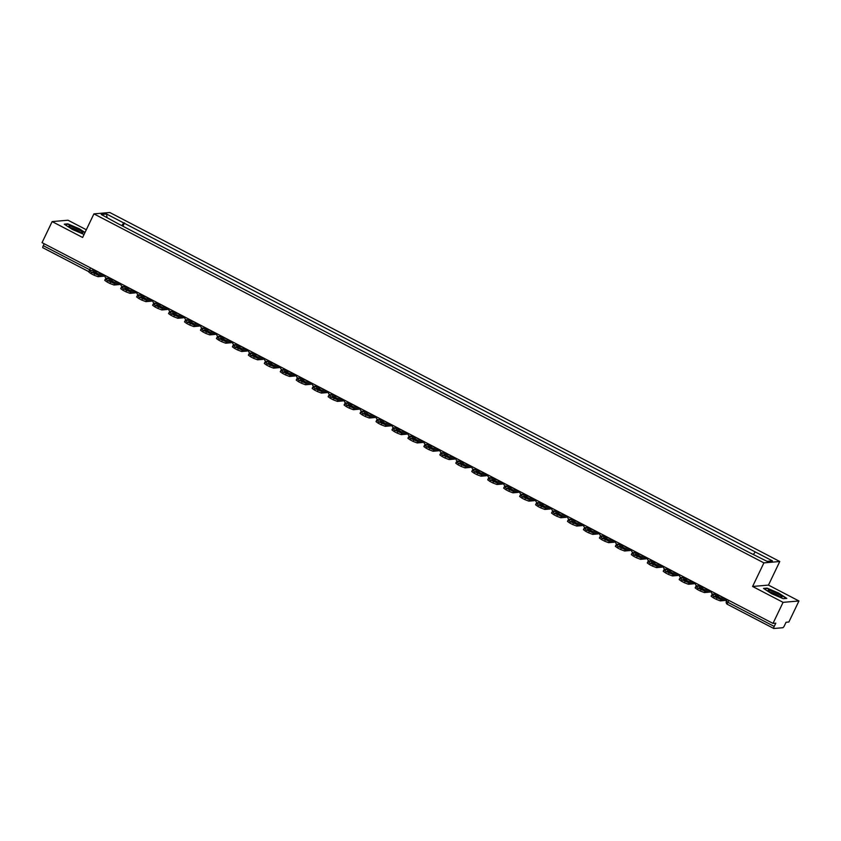 <?xml version="1.0" encoding="UTF-8"?>
<svg xmlns="http://www.w3.org/2000/svg" width="841" height="841" viewBox="0 0 841 841"><rect width="100%" height="100%" fill="white"/><g stroke="black" fill="none" stroke-linecap="round" stroke-linejoin="round"><path stroke-width="1.26" d="M86.318 229.751L68.005 220.216L52.142 221.593L42.05 242.639L772.995 623.402L783.076 602.345L798.95 600.979L768.464 585.094L779.775 561.504L109.793 212.5L93.919 213.877L763.901 562.881L752.6 586.471L783.076 602.345M798.95 600.979L788.858 622.025L786.051 622.266L784.485 625.546A2.365 0.547 117.5 0 1 782.834 627.722L773.846 628.5A2.365 0.547 117.5 0 1 773.773 628.49L727.433 604.353A2.365 0.547 -62.5 0 1 727.896 602.303L774.225 626.44A2.365 0.547 117.5 0 0 773.773 628.49M52.142 221.593L82.618 237.467L93.919 213.877M88.936 271.717L42.912 247.738A2.365 0.547 -62.5 0 1 42.828 247.727A2.365 0.547 -62.5 0 1 43.29 245.677L91.017 270.455M44.205 243.764L43.29 245.677M774.225 626.44L775.801 623.16L772.995 623.402M738.409 546.85L745.158 550.371M729.263 542.088L722.451 538.545M713.305 533.772L706.503 530.229M697.357 525.467L690.545 521.914M681.399 517.152L674.587 513.599M665.441 508.837L658.629 505.294M649.483 500.532L642.671 496.978M633.462 492.185L626.713 488.663M617.567 483.901L610.755 480.358M601.609 475.596L594.797 472.043M585.651 467.281L578.839 463.727M569.704 458.965L562.892 455.423M553.746 450.65L546.934 447.107M537.788 442.345L530.976 438.792M521.767 433.998L515.018 430.487M505.872 425.714L499.06 422.171M489.914 417.409L483.102 413.856M473.956 409.094L467.144 405.541M457.998 400.779L451.186 397.236M442.051 392.474L435.239 388.92M426.093 384.158L419.281 380.605M410.072 375.811L403.323 372.3M394.177 367.538L387.365 363.985M378.219 359.223L371.407 355.669M362.261 350.907L355.449 347.365M346.303 342.602L339.491 339.049M330.345 334.287L323.533 330.734M314.387 325.972L307.585 322.429M298.376 317.625L291.627 314.114M282.418 309.32L275.669 305.798M266.523 301.036L259.711 297.493M250.565 292.721L243.753 289.178M234.607 284.416L227.795 280.862M218.649 276.1L211.837 272.547M202.692 267.785L195.879 264.242M186.734 259.48L179.921 255.927M170.723 251.133L163.974 247.611M154.765 242.818L148.016 239.307M138.87 234.544L132.058 230.991M753.504 554.261L755.271 551.938L772.458 560.894L767.129 561.357L749.194 552.474L117.677 223.496L101.235 214.487L106.576 214.024L123.753 222.97L121.745 225.619M755.271 551.938L123.753 222.97M779.775 561.504L763.901 562.881M768.464 585.094L752.6 586.471M763.523 588.416L771.618 593.714L783.265 598.697L786.798 598.393L778.692 593.094L767.055 588.111L763.523 588.416M85.015 232.473L79.464 228.857L67.827 223.864L64.284 224.169L72.389 229.467L84.058 234.45M122.912 226.229L124.5 222.907M106.996 217.483L106.576 214.024M718.876 595.491A7.348 1.03 -154.4 0 1 721.368 596.7A7.348 1.03 -154.4 0 1 723.575 597.94L719.896 598.256A7.348 1.03 25.6 0 1 715.186 595.806L718.876 595.491L718.214 596.868A7.348 1.03 -154.4 0 1 720.705 598.077A7.348 1.03 -154.4 0 1 720.895 598.172M717.131 594.303L711.759 594.818L714.009 596.437L721 599.496L720.338 600.873L725.804 600.4A2.965 0.683 117.5 0 0 726.876 599.381M726.235 599.044L721 599.496M718.214 596.868L717.215 596.952M720.338 600.873L716.322 599.36L716.974 597.983M714.009 596.437L713.347 597.814L716.322 599.36M713.347 597.814L711.097 596.195L711.759 594.818M781.846 596.521A7.706 1.083 25.6 0 0 773.657 591.791A7.706 1.083 25.6 0 0 768.211 590.624A7.706 1.083 25.6 0 0 768.264 590.708A7.706 1.083 25.6 0 0 774.74 594.661A7.706 1.083 25.6 0 0 781.678 597.078A7.706 1.083 25.6 0 0 781.846 596.521M779.618 596.647A5.834 0.82 25.6 0 0 774.95 593.841A5.834 0.82 25.6 0 0 769.83 591.959M764.048 588.763L767.213 588.479L778.482 593.315L786.314 598.435M82.618 232.284A7.706 1.083 25.6 0 0 74.428 227.543A7.706 1.083 25.6 0 0 68.983 226.387A7.706 1.083 25.6 0 0 69.036 226.46A7.706 1.083 25.6 0 0 75.501 230.413A7.706 1.083 25.6 0 0 82.45 232.841A7.706 1.083 25.6 0 0 82.618 232.284M80.389 232.41A5.834 0.82 25.6 0 0 75.722 229.593A5.834 0.82 25.6 0 0 70.602 227.722M64.81 224.515L67.974 224.242L79.254 229.078L84.878 232.747M702.918 587.176A7.348 1.03 -154.4 0 1 705.41 588.385A7.348 1.03 -154.4 0 1 707.617 589.625L703.938 589.951A7.348 1.03 25.6 0 1 699.228 587.491L702.918 587.176L702.256 588.553A7.348 1.03 -154.4 0 1 704.747 589.762A7.348 1.03 -154.4 0 1 704.937 589.856M701.173 585.988L695.801 586.503L698.051 588.122L705.042 591.191L704.38 592.558L709.846 592.085A2.965 0.683 117.5 0 0 710.918 591.065M710.277 590.729L705.042 591.191M702.256 588.553L701.257 588.637M704.38 592.558L700.364 591.044L701.016 589.667M698.051 588.122L697.399 589.499L700.364 591.044M697.399 589.499L695.139 587.88L695.801 586.503M686.96 578.86A7.348 1.03 -154.4 0 1 689.452 580.08A7.348 1.03 -154.4 0 1 691.67 581.32L687.98 581.636A7.348 1.03 25.6 0 1 683.27 579.186L686.96 578.86L686.298 580.237A7.348 1.03 -154.4 0 1 688.79 581.457A7.348 1.03 -154.4 0 1 688.979 581.552M685.215 577.683L679.843 578.198L682.093 579.817L689.084 582.876L688.422 584.253L693.888 583.78A2.965 0.683 117.5 0 0 694.96 582.76M694.319 582.424L689.084 582.876M686.298 580.237L685.299 580.322M688.422 584.253L684.406 582.739L685.068 581.362M682.093 579.817L681.441 581.194L684.406 582.739M681.441 581.194L679.181 579.575L679.843 578.198M671.002 570.555A7.348 1.03 -154.4 0 1 673.494 571.764A7.348 1.03 -154.4 0 1 675.712 573.005L672.022 573.32A7.348 1.03 25.6 0 1 667.312 570.871L671.002 570.555L670.34 571.933A7.348 1.03 -154.4 0 1 672.842 573.142A7.348 1.03 -154.4 0 1 673.021 573.236M669.257 569.368L663.885 569.883L666.146 571.502L673.126 574.561L672.464 575.938L677.93 575.465A2.965 0.683 117.5 0 0 679.002 574.445M678.361 574.109L673.126 574.561M670.34 571.933L669.341 572.017M672.464 575.938L668.448 574.424L669.11 573.047M666.146 571.502L665.483 572.879L668.448 574.424M665.483 572.879L663.223 571.26L663.885 569.883M655.044 562.24A7.348 1.03 -154.4 0 1 657.536 563.449A7.348 1.03 -154.4 0 1 659.754 564.689L656.064 565.015A7.348 1.03 25.6 0 1 651.355 562.555L655.044 562.24L654.393 563.617A7.348 1.03 -154.4 0 1 656.884 564.826A7.348 1.03 -154.4 0 1 657.063 564.921M653.299 561.052L647.927 561.567L650.188 563.186L657.168 566.256L656.516 567.622L661.972 567.149A2.965 0.683 117.5 0 0 663.044 566.13M662.403 565.793L657.168 566.256M654.393 563.617L653.394 563.701M656.516 567.622L652.49 566.109L653.152 564.732M650.188 563.186L649.525 564.563L652.49 566.109M649.525 564.563L647.276 562.944L647.927 561.567M639.086 553.925A7.348 1.03 -154.4 0 1 641.578 555.144A7.348 1.03 -154.4 0 1 643.796 556.374L640.106 556.7A7.348 1.03 25.6 0 1 635.407 554.251L639.086 553.925L638.435 555.302A7.348 1.03 -154.4 0 1 640.926 556.521A7.348 1.03 -154.4 0 1 641.105 556.616M637.341 552.747L631.969 553.262L634.23 554.881L641.21 557.94L640.558 559.318L646.014 558.845A2.965 0.683 117.5 0 0 647.097 557.825M646.445 557.488L641.21 557.94M638.435 555.302L637.436 555.386M640.558 559.318L636.532 557.793L637.194 556.427M634.23 554.881L633.567 556.248L636.532 557.793M633.567 556.248L631.318 554.629L631.969 553.262M623.128 545.62A7.348 1.03 -154.4 0 1 625.63 546.829A7.348 1.03 -154.4 0 1 627.838 548.069L624.148 548.385A7.348 1.03 25.6 0 1 619.449 545.935L623.128 545.62L622.477 546.986A7.348 1.03 -154.4 0 1 624.968 548.206A7.348 1.03 -154.4 0 1 625.147 548.3M621.383 544.432L616.022 544.947L618.272 546.566L625.262 549.625L624.6 551.002L630.056 550.529A2.965 0.683 117.5 0 0 631.139 549.509M630.487 549.173L625.262 549.625M622.477 546.986L621.478 547.081M624.6 551.002L620.574 549.488L621.236 548.111M618.272 546.566L617.609 547.943L620.574 549.488M617.609 547.943L615.36 546.324L616.022 544.947M607.181 537.304A7.348 1.03 -154.4 0 1 609.672 538.513A7.348 1.03 -154.4 0 1 611.88 539.754L608.19 540.069A7.348 1.03 25.6 0 1 603.491 537.62L607.181 537.304L606.519 538.682A7.348 1.03 -154.4 0 1 609.01 539.89A7.348 1.03 -154.4 0 1 609.189 539.985M605.436 536.116L600.064 536.632L602.314 538.251L609.305 541.31L608.642 542.687L614.098 542.214A2.965 0.683 117.5 0 0 615.181 541.194M614.54 540.858L609.305 541.31M606.519 538.682L605.52 538.766M608.642 542.687L604.616 541.173L605.278 539.796M602.314 538.251L601.651 539.628L604.616 541.173M601.651 539.628L599.402 538.009L600.064 536.632M591.223 528.989A7.348 1.03 -154.4 0 1 593.714 530.208A7.348 1.03 -154.4 0 1 595.922 531.438L592.243 531.764A7.348 1.03 25.6 0 1 587.533 529.315L591.223 528.989L590.561 530.366A7.348 1.03 -154.4 0 1 593.052 531.575A7.348 1.03 -154.4 0 1 593.231 531.68M589.478 527.812L584.106 528.327L586.356 529.946L593.347 533.005L592.684 534.382L598.14 533.909A2.965 0.683 117.5 0 0 599.223 532.889M598.582 532.553L593.347 533.005M590.561 530.366L589.562 530.45M592.684 534.382L588.668 532.858L589.32 531.491M586.356 529.946L585.693 531.312L588.668 532.858M585.693 531.312L583.444 529.693L584.106 528.327M575.265 520.684A7.348 1.03 -154.4 0 1 577.756 521.893A7.348 1.03 -154.4 0 1 579.964 523.134L576.285 523.449A7.348 1.03 25.6 0 1 571.575 521L575.265 520.684L574.603 522.051A7.348 1.03 -154.4 0 1 577.094 523.27A7.348 1.03 -154.4 0 1 577.283 523.365M573.52 519.496L568.148 520.011L570.398 521.63L577.389 524.689L576.726 526.067L582.193 525.593A2.965 0.683 117.5 0 0 583.265 524.574M582.624 524.237L577.389 524.689M574.603 522.051L573.604 522.145M576.726 526.067L572.71 524.553L573.362 523.176M570.398 521.63L569.746 523.007L572.71 524.553M569.746 523.007L567.486 521.388L568.148 520.011M559.307 512.369A7.348 1.03 -154.4 0 1 561.799 513.578A7.348 1.03 -154.4 0 1 564.017 514.818L560.327 515.134A7.348 1.03 25.6 0 1 555.617 512.684L559.307 512.369L558.645 513.746A7.348 1.03 -154.4 0 1 561.136 514.955A7.348 1.03 -154.4 0 1 561.325 515.049M557.562 511.181L552.19 511.696L554.44 513.315L561.431 516.374L560.768 517.751L566.235 517.278A2.965 0.683 117.5 0 0 567.307 516.258M566.666 515.922L561.431 516.374M558.645 513.746L557.646 513.83M560.768 517.751L556.753 516.237L557.415 514.86M554.44 513.315L553.788 514.692L556.753 516.237M553.788 514.692L551.528 513.073L552.19 511.696M543.349 504.053A7.348 1.03 -154.4 0 1 545.841 505.273A7.348 1.03 -154.4 0 1 548.059 506.503L544.369 506.829A7.348 1.03 25.6 0 1 539.659 504.379L543.349 504.053L542.687 505.43A7.348 1.03 -154.4 0 1 545.189 506.639A7.348 1.03 -154.4 0 1 545.367 506.734M541.604 502.865L536.232 503.391L538.482 504.999L545.473 508.069L544.81 509.436L550.277 508.973A2.965 0.683 117.5 0 0 551.349 507.943M550.708 507.617L545.473 508.069M542.687 505.43L541.688 505.515M544.81 509.436L540.795 507.922L541.457 506.545M538.482 504.999L537.83 506.377L540.795 507.922M537.83 506.377L535.57 504.758L536.232 503.391M527.391 495.738A7.348 1.03 -154.4 0 1 529.883 496.957A7.348 1.03 -154.4 0 1 532.101 498.198L528.411 498.513A7.348 1.03 25.6 0 1 523.701 496.064L527.391 495.738L526.729 497.115A7.348 1.03 -154.4 0 1 529.231 498.335A7.348 1.03 -154.4 0 1 529.409 498.429M525.646 494.561L520.274 495.076L522.534 496.695L529.515 499.754L528.863 501.131L534.319 500.658A2.965 0.683 117.5 0 0 535.391 499.638M534.75 499.302L529.515 499.754M526.729 497.115L525.741 497.21M528.863 501.131L524.837 499.617L525.499 498.24M522.534 496.695L521.872 498.072L524.837 499.617M521.872 498.072L519.622 496.453L520.274 495.076M511.433 487.433A7.348 1.03 -154.4 0 1 513.925 488.642A7.348 1.03 -154.4 0 1 516.143 489.882L512.453 490.198A7.348 1.03 25.6 0 1 507.754 487.748L511.433 487.433L510.781 488.81A7.348 1.03 -154.4 0 1 513.273 490.019A7.348 1.03 -154.4 0 1 513.452 490.114M509.688 486.245L504.316 486.76L506.576 488.379L513.557 491.438L512.905 492.815L518.361 492.342A2.965 0.683 117.5 0 0 519.444 491.323M518.792 490.986L513.557 491.438M510.781 488.81L509.783 488.894M512.905 492.815L508.879 491.302L509.541 489.925M506.576 488.379L505.914 489.756L508.879 491.302M505.914 489.756L503.664 488.137L504.316 486.76M495.475 479.118A7.348 1.03 -154.4 0 1 497.977 480.337A7.348 1.03 -154.4 0 1 500.185 481.567L496.495 481.893A7.348 1.03 25.6 0 1 491.796 479.433L495.475 479.118L494.823 480.495A7.348 1.03 -154.4 0 1 497.315 481.704A7.348 1.03 -154.4 0 1 497.494 481.798M493.73 477.93L488.358 478.445L490.618 480.064L497.599 483.133L496.947 484.5L502.403 484.027A2.965 0.683 117.5 0 0 503.486 483.007M502.834 482.671L497.599 483.133M494.823 480.495L493.825 480.579M496.947 484.5L492.921 482.986L493.583 481.609M490.618 480.064L489.956 481.441L492.921 482.986M489.956 481.441L487.706 479.822L488.358 478.445M479.528 470.802A7.348 1.03 -154.4 0 1 482.019 472.022A7.348 1.03 -154.4 0 1 484.227 473.262L480.537 473.578A7.348 1.03 25.6 0 1 475.838 471.128L479.528 470.802L478.865 472.179A7.348 1.03 -154.4 0 1 481.357 473.399A7.348 1.03 -154.4 0 1 481.536 473.494M477.783 469.625L472.411 470.14L474.66 471.759L481.651 474.818L480.989 476.195L486.445 475.722A2.965 0.683 117.5 0 0 487.528 474.702M486.886 474.366L481.651 474.818M478.865 472.179L477.867 472.264M480.989 476.195L476.963 474.681L477.625 473.304M474.66 471.759L473.998 473.136L476.963 474.681M473.998 473.136L471.748 471.517L472.411 470.14M463.57 462.497A7.348 1.03 -154.4 0 1 466.061 463.706A7.348 1.03 -154.4 0 1 468.269 464.947L464.579 465.262A7.348 1.03 25.6 0 1 459.88 462.813L463.57 462.497L462.907 463.875A7.348 1.03 -154.4 0 1 465.399 465.084A7.348 1.03 -154.4 0 1 465.578 465.178M461.825 461.31L456.453 461.825L458.702 463.444L465.693 466.503L465.031 467.88L470.487 467.407A2.965 0.683 117.5 0 0 471.57 466.387M470.928 466.051L465.693 466.503M462.907 463.875L461.909 463.959M465.031 467.88L461.015 466.366L461.667 464.989M458.702 463.444L458.04 464.821L461.015 466.366M458.04 464.821L455.79 463.202L456.453 461.825M447.612 454.182A7.348 1.03 -154.4 0 1 450.103 455.391A7.348 1.03 -154.4 0 1 452.311 456.631L448.631 456.957A7.348 1.03 25.6 0 1 443.922 454.497L447.612 454.182L446.949 455.559A7.348 1.03 -154.4 0 1 449.441 456.768A7.348 1.03 -154.4 0 1 449.63 456.863M445.867 452.994L440.495 453.509L442.744 455.128L449.735 458.198L449.073 459.564L454.539 459.091A2.965 0.683 117.5 0 0 455.612 458.072M454.97 457.735L449.735 458.198M446.949 455.559L445.951 455.643M449.073 459.564L445.057 458.051L445.709 456.674M442.744 455.128L442.093 456.505L445.057 458.051M442.093 456.505L439.832 454.886L440.495 453.509M431.654 445.867A7.348 1.03 -154.4 0 1 434.145 447.086A7.348 1.03 -154.4 0 1 436.353 448.316L432.673 448.642A7.348 1.03 25.6 0 1 427.964 446.193L431.654 445.867L430.991 447.244A7.348 1.03 -154.4 0 1 433.483 448.463A7.348 1.03 -154.4 0 1 433.672 448.558M429.909 444.689L424.537 445.204L426.786 446.823L433.777 449.882L433.115 451.26L438.582 450.787A2.965 0.683 117.5 0 0 439.654 449.767M439.013 449.43L433.777 449.882M430.991 447.244L429.993 447.328M433.115 451.26L429.099 449.735L429.751 448.369M426.786 446.823L426.135 448.19L429.099 449.735M426.135 448.19L423.875 446.582L424.537 445.204M415.696 437.562A7.348 1.03 -154.4 0 1 418.187 438.771A7.348 1.03 -154.4 0 1 420.405 440.011L416.715 440.327A7.348 1.03 25.6 0 1 412.006 437.877L415.696 437.562L415.034 438.928A7.348 1.03 -154.4 0 1 417.525 440.148A7.348 1.03 -154.4 0 1 417.714 440.242M413.951 436.374L408.579 436.889L410.829 438.508L417.819 441.567L417.157 442.944L422.624 442.471A2.965 0.683 117.5 0 0 423.696 441.451M423.055 441.115L417.819 441.567M415.034 438.928L414.035 439.023M417.157 442.944L413.141 441.43L413.804 440.053M410.829 438.508L410.177 439.885L413.141 441.43M410.177 439.885L407.917 438.266L408.579 436.889M399.738 429.246A7.348 1.03 -154.4 0 1 402.229 430.455A7.348 1.03 -154.4 0 1 404.447 431.696L400.758 432.011A7.348 1.03 25.6 0 1 396.048 429.562L399.738 429.246L399.076 430.624A7.348 1.03 -154.4 0 1 401.577 431.832A7.348 1.03 -154.4 0 1 401.756 431.927M397.993 428.058L392.621 428.574L394.881 430.193L401.861 433.252L401.21 434.629L406.666 434.156A2.965 0.683 117.5 0 0 407.738 433.136M407.097 432.8L401.861 433.252M399.076 430.624L398.087 430.708M401.21 434.629L397.183 433.115L397.846 431.738M394.881 430.193L394.219 431.57L397.183 433.115M394.219 431.57L391.969 429.951L392.621 428.574M383.78 420.931A7.348 1.03 -154.4 0 1 386.271 422.15A7.348 1.03 -154.4 0 1 388.489 423.38L384.8 423.706A7.348 1.03 25.6 0 1 380.1 421.257L383.78 420.931L383.128 422.308A7.348 1.03 -154.4 0 1 385.62 423.517A7.348 1.03 -154.4 0 1 385.798 423.622M382.035 419.754L376.663 420.269L378.923 421.888L385.903 424.947L385.252 426.324L390.708 425.851A2.965 0.683 117.5 0 0 391.78 424.831M391.139 424.495L385.903 424.947M383.128 422.308L382.129 422.392M385.252 426.324L381.225 424.8L381.888 423.433M378.923 421.888L378.261 423.254L381.225 424.8M378.261 423.254L376.011 421.635L376.663 420.269M367.822 412.626A7.348 1.03 -154.4 0 1 370.324 413.835A7.348 1.03 -154.4 0 1 372.531 415.076L368.842 415.391A7.348 1.03 25.6 0 1 364.142 412.942L367.822 412.626L367.17 413.993A7.348 1.03 -154.4 0 1 369.662 415.212A7.348 1.03 -154.4 0 1 369.84 415.307M366.077 411.438L360.705 411.953L362.965 413.572L369.945 416.631L369.294 418.009L374.75 417.535A2.965 0.683 117.5 0 0 375.832 416.516M375.181 416.179L369.945 416.631M367.17 413.993L366.171 414.087M369.294 418.009L365.267 416.495L365.93 415.118M362.965 413.572L362.303 414.949L365.267 416.495M362.303 414.949L360.053 413.33L360.705 411.953M351.874 404.311A7.348 1.03 -154.4 0 1 354.366 405.52A7.348 1.03 -154.4 0 1 356.573 406.76L352.884 407.076A7.348 1.03 25.6 0 1 348.185 404.626L351.874 404.311L351.212 405.688A7.348 1.03 -154.4 0 1 353.704 406.897A7.348 1.03 -154.4 0 1 353.882 406.991M350.129 403.123L344.757 403.638L347.007 405.257L353.998 408.316L353.336 409.693L358.792 409.22A2.965 0.683 117.5 0 0 359.874 408.2M359.223 407.864L353.998 408.316M351.212 405.688L350.213 405.772M353.336 409.693L349.309 408.179L349.972 406.802M347.007 405.257L346.345 406.634L349.309 408.179M346.345 406.634L344.095 405.015L344.757 403.638M335.916 395.995A7.348 1.03 -154.4 0 1 338.408 397.215A7.348 1.03 -154.4 0 1 340.616 398.445L336.926 398.771A7.348 1.03 25.6 0 1 332.227 396.321L335.916 395.995L335.254 397.373A7.348 1.03 -154.4 0 1 337.746 398.581A7.348 1.03 -154.4 0 1 337.924 398.676M334.171 394.807L328.799 395.333L331.049 396.941L338.04 400.011L337.378 401.388L342.834 400.915A2.965 0.683 117.5 0 0 343.916 399.885M343.275 399.559L338.04 400.011M335.254 397.373L334.255 397.457M337.378 401.388L333.362 399.864L334.014 398.487M331.049 396.941L330.387 398.319L333.362 399.864M330.387 398.319L328.137 396.7L328.799 395.333M319.958 387.68A7.348 1.03 -154.4 0 1 322.45 388.899A7.348 1.03 -154.4 0 1 324.658 390.14L320.978 390.455A7.348 1.03 25.6 0 1 316.269 388.006L319.958 387.68L319.296 389.057A7.348 1.03 -154.4 0 1 321.788 390.277A7.348 1.03 -154.4 0 1 321.977 390.371M318.213 386.503L312.841 387.018L315.091 388.637L322.082 391.696L321.42 393.073L326.886 392.6A2.965 0.683 117.5 0 0 327.958 391.58M327.317 391.244L322.082 391.696M319.296 389.057L318.297 389.152M321.42 393.073L317.404 391.559L318.056 390.182M315.091 388.637L314.429 390.014L317.404 391.559M314.429 390.014L312.179 388.395L312.841 387.018M304 379.375A7.348 1.03 -154.4 0 1 306.492 380.584A7.348 1.03 -154.4 0 1 308.7 381.825L305.02 382.14A7.348 1.03 25.6 0 1 300.311 379.69L304 379.375L303.338 380.752A7.348 1.03 -154.4 0 1 305.83 381.961A7.348 1.03 -154.4 0 1 306.019 382.056M302.255 378.187L296.884 378.702L299.133 380.321L306.124 383.38L305.462 384.757L310.928 384.284A2.965 0.683 117.5 0 0 312 383.265M311.359 382.928L306.124 383.38M303.338 380.752L302.34 380.836M305.462 384.757L301.446 383.244L302.098 381.867M299.133 380.321L298.481 381.698L301.446 383.244M298.481 381.698L296.221 380.079L296.884 378.702M288.043 371.06A7.348 1.03 -154.4 0 1 290.534 372.279A7.348 1.03 -154.4 0 1 292.752 373.509L289.062 373.835A7.348 1.03 25.6 0 1 284.353 371.375L288.043 371.06L287.38 372.437A7.348 1.03 -154.4 0 1 289.872 373.646A7.348 1.03 -154.4 0 1 290.061 373.74M286.297 369.872L280.926 370.387L283.175 372.006L290.166 375.075L289.504 376.442L294.97 375.969A2.965 0.683 117.5 0 0 296.043 374.949M295.401 374.613L290.166 375.075M287.38 372.437L286.382 372.521M289.504 376.442L285.488 374.928L286.15 373.551M283.175 372.006L282.523 373.383L285.488 374.928M282.523 373.383L280.263 371.764L280.926 370.387M272.085 362.744A7.348 1.03 -154.4 0 1 274.576 363.964A7.348 1.03 -154.4 0 1 276.794 365.204L273.104 365.52A7.348 1.03 25.6 0 1 268.395 363.07L272.085 362.744L271.422 364.121A7.348 1.03 -154.4 0 1 273.924 365.341A7.348 1.03 -154.4 0 1 274.103 365.436M270.339 361.567L264.968 362.082L267.228 363.701L274.208 366.76L273.546 368.137L279.012 367.664A2.965 0.683 117.5 0 0 280.085 366.644M279.443 366.308L274.208 366.76M271.422 364.121L270.424 364.206M273.546 368.137L269.53 366.623L270.192 365.246M267.228 363.701L266.565 365.078L269.53 366.623M266.565 365.078L264.305 363.459L264.968 362.082M256.127 354.439A7.348 1.03 -154.4 0 1 258.618 355.648A7.348 1.03 -154.4 0 1 260.836 356.889L257.146 357.204A7.348 1.03 25.6 0 1 252.437 354.755L256.127 354.439L255.475 355.817A7.348 1.03 -154.4 0 1 257.966 357.026A7.348 1.03 -154.4 0 1 258.145 357.12M254.381 353.252L249.01 353.767L251.27 355.386L258.25 358.445L257.598 359.822L263.054 359.349A2.965 0.683 117.5 0 0 264.127 358.329M263.485 357.993L258.25 358.445M255.475 355.817L254.476 355.901M257.598 359.822L253.572 358.308L254.234 356.931M251.27 355.386L250.607 356.763L253.572 358.308M250.607 356.763L248.358 355.144L249.01 353.767M240.169 346.124A7.348 1.03 -154.4 0 1 242.66 347.333A7.348 1.03 -154.4 0 1 244.878 348.573L241.188 348.899A7.348 1.03 25.6 0 1 236.489 346.439L240.169 346.124L239.517 347.501A7.348 1.03 -154.4 0 1 242.008 348.71A7.348 1.03 -154.4 0 1 242.187 348.805M238.424 344.936L233.052 345.451L235.312 347.07L242.292 350.14L241.64 351.506L247.096 351.033A2.965 0.683 117.5 0 0 248.179 350.014M247.527 349.677L242.292 350.14M239.517 347.501L238.518 347.585M241.64 351.506L237.614 349.993L238.276 348.616M235.312 347.07L234.65 348.447L237.614 349.993M234.65 348.447L232.4 346.828L233.052 345.451M224.211 337.809A7.348 1.03 -154.4 0 1 226.713 339.028A7.348 1.03 -154.4 0 1 228.92 340.258L225.23 340.584A7.348 1.03 25.6 0 1 220.531 338.135L224.211 337.809L223.559 339.186A7.348 1.03 -154.4 0 1 226.05 340.405A7.348 1.03 -154.4 0 1 226.229 340.5M222.466 336.631L217.104 337.146L219.354 338.765L226.345 341.824L225.682 343.202L231.138 342.729A2.965 0.683 117.5 0 0 232.221 341.709M231.569 341.372L226.345 341.824M223.559 339.186L222.56 339.27M225.682 343.202L221.656 341.677L222.318 340.311M219.354 338.765L218.692 340.132L221.656 341.677M218.692 340.132L216.442 338.524L217.104 337.146M208.263 329.504A7.348 1.03 -154.4 0 1 210.755 330.713A7.348 1.03 -154.4 0 1 212.962 331.953L209.272 332.269A7.348 1.03 25.6 0 1 204.573 329.819L208.263 329.504L207.601 330.87A7.348 1.03 -154.4 0 1 210.092 332.09A7.348 1.03 -154.4 0 1 210.271 332.184M206.518 328.316L201.146 328.831L203.396 330.45L210.387 333.509L209.724 334.886L215.18 334.413A2.965 0.683 117.5 0 0 216.263 333.393M215.622 333.057L210.387 333.509M207.601 330.87L206.602 330.965M209.724 334.886L205.698 333.372L206.36 331.995M203.396 330.45L202.734 331.827L205.698 333.372M202.734 331.827L200.484 330.208L201.146 328.831M192.305 321.188A7.348 1.03 -154.4 0 1 194.797 322.397A7.348 1.03 -154.4 0 1 197.004 323.638L193.325 323.953A7.348 1.03 25.6 0 1 188.615 321.504L192.305 321.188L191.643 322.566A7.348 1.03 -154.4 0 1 194.134 323.774A7.348 1.03 -154.4 0 1 194.313 323.869M190.56 320L185.188 320.516L187.438 322.135L194.429 325.194L193.766 326.571L199.222 326.098A2.965 0.683 117.5 0 0 200.305 325.078M199.664 324.742L194.429 325.194M191.643 322.566L190.644 322.65M193.766 326.571L189.751 325.057L190.402 323.68M187.438 322.135L186.776 323.512L189.751 325.057M186.776 323.512L184.526 321.893L185.188 320.516M176.347 312.873A7.348 1.03 -154.4 0 1 178.839 314.092A7.348 1.03 -154.4 0 1 181.046 315.322L177.367 315.648A7.348 1.03 25.6 0 1 172.657 313.199L176.347 312.873L175.685 314.25A7.348 1.03 -154.4 0 1 178.176 315.47A7.348 1.03 -154.4 0 1 178.366 315.564M174.602 311.696L169.23 312.211L171.48 313.83L178.471 316.889L177.808 318.266L183.275 317.793A2.965 0.683 117.5 0 0 184.347 316.773M183.706 316.437L178.471 316.889M175.685 314.25L174.686 314.334M177.808 318.266L173.793 316.742L174.444 315.375M171.48 313.83L170.828 315.196L173.793 316.742M170.828 315.196L168.568 313.577L169.23 312.211M160.389 304.568A7.348 1.03 -154.4 0 1 162.881 305.777A7.348 1.03 -154.4 0 1 165.099 307.018L161.409 307.333A7.348 1.03 25.6 0 1 156.699 304.884L160.389 304.568L159.727 305.935A7.348 1.03 -154.4 0 1 162.218 307.154A7.348 1.03 -154.4 0 1 162.408 307.249M158.644 303.38L153.272 303.895L155.522 305.514L162.513 308.573L161.85 309.951L167.317 309.477A2.965 0.683 117.5 0 0 168.389 308.458M167.748 308.121L162.513 308.573M159.727 305.935L158.728 306.029M161.85 309.951L157.835 308.437L158.497 307.06M155.522 305.514L154.87 306.891L157.835 308.437M154.87 306.891L152.61 305.272L153.272 303.895M144.431 296.253A7.348 1.03 -154.4 0 1 146.923 297.462A7.348 1.03 -154.4 0 1 149.141 298.702L145.451 299.018A7.348 1.03 25.6 0 1 140.741 296.568L144.431 296.253L143.769 297.63A7.348 1.03 -154.4 0 1 146.271 298.839A7.348 1.03 -154.4 0 1 146.45 298.933M142.686 295.065L137.314 295.58L139.564 297.199L146.555 300.258L145.892 301.635L151.359 301.162A2.965 0.683 117.5 0 0 152.431 300.142M151.79 299.806L146.555 300.258M143.769 297.63L142.77 297.714M145.892 301.635L141.877 300.121L142.539 298.744M139.564 297.199L138.912 298.576L141.877 300.121M138.912 298.576L136.652 296.957L137.314 295.58M128.473 287.937A7.348 1.03 -154.4 0 1 130.965 289.157A7.348 1.03 -154.4 0 1 133.183 290.387L129.493 290.713A7.348 1.03 25.6 0 1 124.783 288.263L128.473 287.937L127.821 289.315A7.348 1.03 -154.4 0 1 130.313 290.523A7.348 1.03 -154.4 0 1 130.492 290.618M126.728 286.749L121.356 287.275L123.616 288.884L130.597 291.953L129.945 293.33L135.401 292.857A2.965 0.683 117.5 0 0 136.473 291.827M135.832 291.501L130.597 291.953M127.821 289.315L126.823 289.399M129.945 293.33L125.919 291.806L126.581 290.429M123.616 288.884L122.954 290.261L125.919 291.806M122.954 290.261L120.705 288.642L121.356 287.275M112.515 279.622A7.348 1.03 -154.4 0 1 115.007 280.841A7.348 1.03 -154.4 0 1 117.225 282.082L113.535 282.397A7.348 1.03 25.6 0 1 108.836 279.948L112.515 279.622L111.864 280.999A7.348 1.03 -154.4 0 1 114.355 282.219A7.348 1.03 -154.4 0 1 114.534 282.313M110.77 278.445L105.398 278.96L107.659 280.579L114.639 283.638L113.987 285.015L119.443 284.542A2.965 0.683 117.5 0 0 120.526 283.522M119.874 283.186L114.639 283.638M111.864 280.999L110.865 281.094M113.987 285.015L109.961 283.501L110.623 282.124M107.659 280.579L106.996 281.956L109.961 283.501M106.996 281.956L104.747 280.337L105.398 278.96M96.557 271.317A7.348 1.03 -154.4 0 1 99.059 272.526A7.348 1.03 -154.4 0 1 101.267 273.767L97.577 274.082A7.348 1.03 25.6 0 1 92.878 271.632L96.557 271.317L95.906 272.694A7.348 1.03 -154.4 0 1 98.397 273.903A7.348 1.03 -154.4 0 1 98.576 273.998M94.812 270.129L89.44 270.644L91.701 272.263L98.691 275.322L98.029 276.7L103.485 276.226A2.965 0.683 117.5 0 0 104.568 275.207M103.916 274.87L98.691 275.322M95.906 272.694L94.907 272.778M98.029 276.7L94.003 275.186L94.665 273.809M91.701 272.263L91.038 273.64L94.003 275.186M91.038 273.64L88.789 272.021L89.44 270.644M93.078 269.225L92.542 270.329M773.709 628.427L727.518 604.364A2.365 0.547 -62.5 0 1 727.433 604.353A2.365 2.365 0 0 1 726.393 601.22L727.896 602.303L728.811 600.39M715.323 593.368A2.365 2.281 85 0 1 712.569 593.935M699.365 585.052A2.365 2.281 85 0 1 696.611 585.62M683.407 576.737A2.365 2.281 85 0 1 680.653 577.315M667.46 568.432A2.365 2.281 85 0 1 664.705 569M651.502 560.117A2.365 2.281 85 0 1 648.747 560.684M635.544 551.801A2.365 2.281 85 0 1 632.789 552.379M619.586 543.496A2.365 2.281 85 0 1 616.831 544.064M603.628 535.181A2.365 2.281 85 0 1 600.873 535.749M587.67 526.865A2.365 2.281 85 0 1 584.915 527.433M571.712 518.55A2.365 2.281 85 0 1 568.958 519.128M555.754 510.245A2.365 2.281 85 0 1 553 510.813M539.796 501.93A2.365 2.281 85 0 1 537.042 502.498M523.848 493.614A2.365 2.281 85 0 1 521.094 494.193M507.89 485.31A2.365 2.281 85 0 1 505.136 485.877M491.932 476.994A2.365 2.281 85 0 1 489.178 477.562M475.974 468.679A2.365 2.281 85 0 1 473.22 469.257M460.016 460.374A2.365 2.281 85 0 1 457.262 460.942M444.059 452.059A2.365 2.281 85 0 1 441.304 452.626M428.101 443.743A2.365 2.281 85 0 1 425.346 444.321M412.143 435.438A2.365 2.281 85 0 1 409.388 436.006M396.195 427.123A2.365 2.281 85 0 1 393.441 427.691M380.237 418.807A2.365 2.281 85 0 1 377.483 419.375M364.279 410.492A2.365 2.281 85 0 1 361.525 411.07M348.321 402.187A2.365 2.281 85 0 1 345.567 402.755M332.363 393.872A2.365 2.281 85 0 1 329.609 394.44M316.405 385.556A2.365 2.281 85 0 1 313.651 386.135M300.447 377.252A2.365 2.281 85 0 1 297.693 377.819M284.489 368.936A2.365 2.281 85 0 1 281.735 369.504M268.542 360.621A2.365 2.281 85 0 1 265.788 361.199M252.584 352.316A2.365 2.281 85 0 1 249.83 352.884M236.626 344.001A2.365 2.281 85 0 1 233.872 344.568M220.668 335.685A2.365 2.281 85 0 1 217.914 336.263M204.71 327.38A2.365 2.281 85 0 1 201.956 327.948M188.752 319.065A2.365 2.281 85 0 1 185.998 319.633M172.794 310.75A2.365 2.281 85 0 1 170.04 311.317M156.836 302.434A2.365 2.281 85 0 1 154.082 303.012M140.878 294.129A2.365 2.281 85 0 1 138.124 294.697M124.931 285.814A2.365 2.281 85 0 1 122.176 286.382M108.973 277.498A2.365 2.281 85 0 1 106.218 278.077M726.477 601.178L727.192 599.549M90.544 267.901L89.619 269.814A2.365 0.547 -62.5 0 0 89.072 271.422M711.286 591.255A2.365 2.365 0 0 0 713.788 594.177L716.448 593.946M695.328 582.95A2.365 2.365 0 0 0 697.83 585.872L700.49 585.641M679.37 574.634A2.365 2.365 0 0 0 681.872 577.557L684.532 577.325M663.412 566.319A2.365 2.365 0 0 0 665.914 569.241L668.574 569.01M647.454 558.014A2.365 2.365 0 0 0 649.967 560.936L652.627 560.705M631.496 549.699A2.365 2.365 0 0 0 634.009 552.621L636.669 552.39M615.538 541.383A2.365 2.365 0 0 0 618.051 544.306L620.711 544.074M599.58 533.068A2.365 2.365 0 0 0 602.093 535.99L604.753 535.77M583.633 524.763A2.365 2.365 0 0 0 586.135 527.685L588.795 527.454M567.675 516.448A2.365 2.365 0 0 0 570.177 519.37L572.837 519.139M551.717 508.132A2.365 2.365 0 0 0 554.219 511.055L556.879 510.823M535.759 499.827A2.365 2.365 0 0 0 538.261 502.75L540.921 502.519M519.801 491.512A2.365 2.365 0 0 0 522.303 494.434L524.973 494.203M503.843 483.197A2.365 2.365 0 0 0 506.356 486.119L509.015 485.888M487.885 474.892A2.365 2.365 0 0 0 490.398 477.814L493.057 477.583M471.927 466.576A2.365 2.365 0 0 0 474.44 469.499L477.099 469.267M455.98 458.261A2.365 2.365 0 0 0 458.482 461.183L461.141 460.952M440.022 449.956A2.365 2.365 0 0 0 442.524 452.879L445.183 452.647M424.064 441.641A2.365 2.365 0 0 0 426.566 444.563L429.225 444.332M408.106 433.325A2.365 2.365 0 0 0 410.608 436.248L413.267 436.016M392.148 425.01A2.365 2.365 0 0 0 394.65 427.932L397.32 427.712M376.19 416.705A2.365 2.365 0 0 0 378.702 419.627L381.362 419.396M360.232 408.39A2.365 2.365 0 0 0 362.744 411.312L365.404 411.081M344.274 400.074A2.365 2.365 0 0 0 346.786 402.997L349.446 402.765M328.316 391.769A2.365 2.365 0 0 0 330.828 394.692L333.488 394.461M312.368 383.454A2.365 2.365 0 0 0 314.87 386.376L317.53 386.145M296.41 375.139A2.365 2.365 0 0 0 298.912 378.061L301.572 377.83M280.452 366.834A2.365 2.365 0 0 0 282.954 369.756L285.614 369.525M264.495 358.518A2.365 2.365 0 0 0 266.996 361.441L269.656 361.21M248.537 350.203A2.365 2.365 0 0 0 251.049 353.125L253.709 352.894M232.579 341.898A2.365 2.365 0 0 0 235.091 344.821L237.751 344.589M216.621 333.583A2.365 2.365 0 0 0 219.133 336.505L221.793 336.274M200.663 325.267A2.365 2.365 0 0 0 203.175 328.19L205.835 327.958M184.715 316.962A2.365 2.365 0 0 0 187.217 319.874L189.877 319.654M168.757 308.647A2.365 2.365 0 0 0 171.259 311.569L173.919 311.338M152.799 300.332A2.365 2.365 0 0 0 155.301 303.254L157.961 303.023M136.841 292.016A2.365 2.365 0 0 0 139.343 294.939L142.003 294.707M120.883 283.711A2.365 2.365 0 0 0 123.396 286.634L126.055 286.403M104.925 275.396A2.365 2.365 0 0 0 107.438 278.318L110.097 278.087M88.925 271.738L42.828 247.727"/></g></svg>
